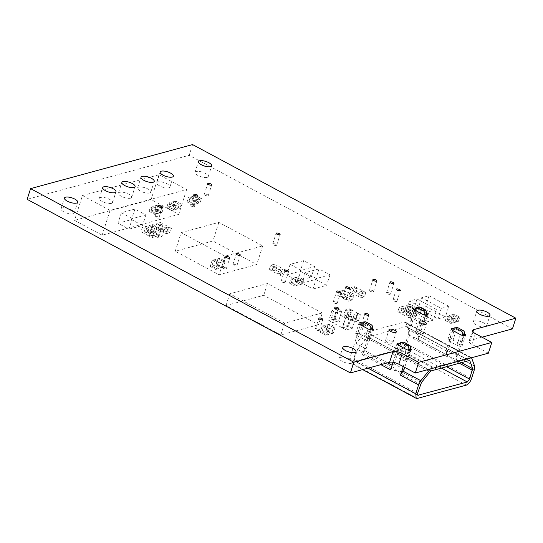 <?xml version="1.0" encoding="UTF-8"?>
<svg xmlns="http://www.w3.org/2000/svg" width="543" height="543" viewBox="0 0 543 543"><rect width="100%" height="100%" fill="white"/><g stroke="black" fill="none" stroke-linecap="round" stroke-linejoin="round"><path stroke-width="0.41" stroke-dasharray="2.71 2.04" d="M192.595 144.587L189.174 155.305L27.15 199.342M488.374 353.174L471.935 344.343A6.937 2.41 -162.3 0 1 469.098 341.208A6.937 2.41 -162.3 0 1 470.224 340.38L481.98 337.183M512.429 328.909L189.174 155.305M207.114 177.371A6.937 2.41 -162.3 0 1 199.315 176.142A6.937 2.41 -162.3 0 1 195.025 172.321A6.937 2.41 -162.3 0 1 202.369 172.138A6.937 2.41 -162.3 0 1 208.247 176.543A6.937 2.41 -162.3 0 1 207.114 177.371M149.692 192.982A6.937 2.41 -162.3 0 1 141.893 191.747A6.937 2.41 -162.3 0 1 137.603 187.926A6.937 2.41 -162.3 0 1 144.94 187.742A6.937 2.41 -162.3 0 1 150.818 192.147A6.937 2.41 -162.3 0 1 149.692 192.982M168.832 187.776A6.937 2.41 -162.3 0 1 161.033 186.548A6.937 2.41 -162.3 0 1 156.744 182.726A6.937 2.41 -162.3 0 1 164.081 182.543A6.937 2.41 -162.3 0 1 169.959 186.941A6.937 2.41 -162.3 0 1 168.832 187.776M207.928 195.853A2.084 0.719 -162.3 0 1 205.587 195.48A2.084 0.719 -162.3 0 1 204.304 194.34A2.084 0.719 -162.3 0 1 206.503 194.285A2.084 0.719 -162.3 0 1 208.268 195.602A2.084 0.719 -162.3 0 1 207.928 195.853M276.326 245.511A2.084 0.719 -162.3 0 1 273.984 245.137A2.084 0.719 -162.3 0 1 272.701 243.99A2.084 0.719 -162.3 0 1 274.901 243.936A2.084 0.719 -162.3 0 1 276.665 245.26A2.084 0.719 -162.3 0 1 276.326 245.511M194.089 206.707A2.084 0.719 -162.3 0 1 191.747 206.333A2.084 0.719 -162.3 0 1 190.457 205.186A2.084 0.719 -162.3 0 1 192.663 205.132A2.084 0.719 -162.3 0 1 194.428 206.455A2.084 0.719 -162.3 0 1 194.089 206.707M345.986 299.254A2.084 0.719 -162.3 0 1 343.644 298.881A2.084 0.719 -162.3 0 1 342.355 297.734A2.084 0.719 -162.3 0 1 344.561 297.679A2.084 0.719 -162.3 0 1 346.319 299.003A2.084 0.719 -162.3 0 1 345.986 299.254M130.551 198.181A6.937 2.41 -162.3 0 1 122.752 196.953A6.937 2.41 -162.3 0 1 118.462 193.132A6.937 2.41 -162.3 0 1 125.8 192.948A6.937 2.41 -162.3 0 1 131.677 197.347A6.937 2.41 -162.3 0 1 130.551 198.181M73.122 213.786A6.937 2.41 -162.3 0 1 65.323 212.557A6.937 2.41 -162.3 0 1 61.033 208.736A6.937 2.41 -162.3 0 1 68.377 208.553A6.937 2.41 -162.3 0 1 74.255 212.958A6.937 2.41 -162.3 0 1 73.122 213.786M111.403 203.387A6.937 2.41 -162.3 0 1 103.604 202.152A6.937 2.41 -162.3 0 1 99.315 198.331A6.937 2.41 -162.3 0 1 106.659 198.147A6.937 2.41 -162.3 0 1 112.537 202.553A6.937 2.41 -162.3 0 1 111.403 203.387M158.597 218.123A2.084 0.719 -162.3 0 1 156.255 217.75A2.084 0.719 -162.3 0 1 154.972 216.609A2.084 0.719 -162.3 0 1 157.171 216.548A2.084 0.719 -162.3 0 1 158.936 217.872A2.084 0.719 -162.3 0 1 158.597 218.123M284.837 282.591A2.084 0.719 -162.3 0 1 282.496 282.224A2.084 0.719 -162.3 0 1 281.206 281.077A2.084 0.719 -162.3 0 1 283.412 281.023A2.084 0.719 -162.3 0 1 285.177 282.34A2.084 0.719 -162.3 0 1 284.837 282.591M225.983 268.941A2.084 0.719 -162.3 0 1 223.641 268.568A2.084 0.719 -162.3 0 1 222.352 267.421A2.084 0.719 -162.3 0 1 224.558 267.366A2.084 0.719 -162.3 0 1 226.322 268.69A2.084 0.719 -162.3 0 1 225.983 268.941M236.531 266.07A2.084 0.719 -162.3 0 1 234.189 265.703A2.084 0.719 -162.3 0 1 232.906 264.556A2.084 0.719 -162.3 0 1 235.105 264.502A2.084 0.719 -162.3 0 1 236.87 265.826A2.084 0.719 -162.3 0 1 236.531 266.07M390.166 294.333A2.084 0.719 -162.3 0 1 387.831 293.967A2.084 0.719 -162.3 0 1 386.541 292.82A2.084 0.719 -162.3 0 1 388.747 292.765A2.084 0.719 -162.3 0 1 390.505 294.082A2.084 0.719 -162.3 0 1 390.166 294.333M373.116 291.876A2.084 0.719 -162.3 0 1 370.774 291.51A2.084 0.719 -162.3 0 1 369.484 290.362A2.084 0.719 -162.3 0 1 371.69 290.308A2.084 0.719 -162.3 0 1 373.455 291.632A2.084 0.719 -162.3 0 1 373.116 291.876M396.607 301.446A2.084 0.719 -162.3 0 1 394.266 301.08A2.084 0.719 -162.3 0 1 392.976 299.933A2.084 0.719 -162.3 0 1 395.182 299.879A2.084 0.719 -162.3 0 1 396.947 301.195A2.084 0.719 -162.3 0 1 396.607 301.446M415.286 308.03A3.468 1.201 -162.3 0 1 418.443 309.035L426.112 313.155A3.468 1.201 -162.3 0 1 426.574 313.426M422.692 323.872A3.468 1.201 -162.3 0 1 424.117 325.44A3.468 1.201 -162.3 0 1 418.925 324.897L411.255 320.777A3.468 1.201 -162.3 0 1 409.836 319.209A3.468 1.201 -162.3 0 1 415.022 319.752L422.692 323.872L426.112 313.155M485.442 326.845A6.937 2.41 -162.3 0 1 477.643 325.617A6.937 2.41 -162.3 0 1 473.353 321.795A6.937 2.41 -162.3 0 1 480.691 321.612A6.937 2.41 -162.3 0 1 486.569 326.017A6.937 2.41 -162.3 0 1 485.442 326.845M422.393 334.983A3.815 1.324 -162.3 0 1 418.103 334.312A3.815 1.324 -162.3 0 1 415.748 332.207A3.815 1.324 -162.3 0 1 419.787 332.106A3.815 1.324 -162.3 0 1 423.017 334.529A3.815 1.324 -162.3 0 1 422.393 334.983M453.31 328.454A3.468 1.201 -162.3 0 1 456.466 329.452L464.136 333.572A3.468 1.201 -162.3 0 1 464.598 333.85M460.715 344.289A3.468 1.201 -162.3 0 1 462.141 345.857A3.468 1.201 -162.3 0 1 456.948 345.314L449.278 341.194A3.468 1.201 -162.3 0 1 447.86 339.626A3.468 1.201 -162.3 0 1 453.045 340.169L460.715 344.289L464.136 333.572M336.87 303.503A2.084 0.719 -162.3 0 1 334.529 303.13A2.084 0.719 -162.3 0 1 333.246 301.989A2.084 0.719 -162.3 0 1 335.445 301.928A2.084 0.719 -162.3 0 1 337.21 303.252A2.084 0.719 -162.3 0 1 336.87 303.503M365.086 325.97A2.084 0.719 -162.3 0 1 362.744 325.596A2.084 0.719 -162.3 0 1 361.455 324.449A2.084 0.719 -162.3 0 1 363.661 324.395A2.084 0.719 -162.3 0 1 365.425 325.719A2.084 0.719 -162.3 0 1 365.086 325.97M335.017 319.603A2.084 0.719 -162.3 0 1 332.676 319.236A2.084 0.719 -162.3 0 1 331.393 318.089A2.084 0.719 -162.3 0 1 333.592 318.035A2.084 0.719 -162.3 0 1 335.357 319.352A2.084 0.719 -162.3 0 1 335.017 319.603M319.046 330.504A2.084 0.719 -162.3 0 1 316.705 330.13A2.084 0.719 -162.3 0 1 315.422 328.99A2.084 0.719 -162.3 0 1 317.621 328.929A2.084 0.719 -162.3 0 1 319.386 330.253A2.084 0.719 -162.3 0 1 319.046 330.504M361.285 322.813A3.468 1.201 -162.3 0 1 364.183 323.784L371.853 327.897A3.468 1.201 -162.3 0 1 372.613 328.386M368.432 338.615A3.468 1.201 -162.3 0 1 369.858 340.183A3.468 1.201 -162.3 0 1 364.665 339.64L356.995 335.52A3.468 1.201 -162.3 0 1 355.577 333.959A3.468 1.201 -162.3 0 1 360.762 334.495L368.432 338.615L371.853 327.897M392.25 343.176A3.815 1.324 -162.3 0 1 387.96 342.504A3.815 1.324 -162.3 0 1 385.605 340.4A3.815 1.324 -162.3 0 1 389.636 340.298A3.815 1.324 -162.3 0 1 392.874 342.721A3.815 1.324 -162.3 0 1 392.25 343.176M351.45 363.267A6.937 2.41 -162.3 0 1 343.651 362.032A6.937 2.41 -162.3 0 1 339.361 358.21A6.937 2.41 -162.3 0 1 346.699 358.027A6.937 2.41 -162.3 0 1 352.577 362.432A6.937 2.41 -162.3 0 1 351.45 363.267M399.309 343.237A3.468 1.201 -162.3 0 1 402.207 344.201L409.877 348.321A3.468 1.201 -162.3 0 1 410.637 348.803M406.456 359.038A3.468 1.201 -162.3 0 1 407.874 360.606A3.468 1.201 -162.3 0 1 402.689 360.063L395.019 355.943A3.468 1.201 -162.3 0 1 393.6 354.375A3.468 1.201 -162.3 0 1 398.786 354.918L406.456 359.038L409.877 348.321M303.863 279.679L301.976 280.195L300.591 284.532L295.114 281.586L291.347 282.611L296.824 285.557L300.591 284.532L295.114 281.586L296.498 277.249L292.731 278.274L298.209 281.213L301.976 280.195L296.498 277.249L295.114 281.586L297.001 281.077L302.478 284.016L303.863 279.679L298.385 276.74L296.498 277.249L301.976 280.195L300.591 284.532L302.478 284.016M296.329 281.729L298.209 281.213L296.824 285.557L298.209 281.213L292.731 278.274L291.347 282.611L289.46 283.127L290.844 278.783L296.329 281.729L294.944 286.066L289.46 283.127M294.944 286.066L296.824 285.557L291.347 282.611L292.731 278.274L290.844 278.783M298.385 276.74L297.001 281.077M281.641 271.093L278.898 269.627L277.514 273.964L281.281 272.939L275.803 270L272.036 271.025L277.514 273.964L281.281 272.939L282.665 268.602L277.188 265.656L273.421 266.681L278.898 269.627L282.665 268.602L281.281 272.939L284.023 274.412L280.256 275.437L281.641 271.093L285.408 270.075L282.665 268.602L278.898 269.627L277.514 273.964L280.256 275.437M270.679 265.208L273.421 266.681L272.036 271.025L273.421 266.681L277.188 265.656L275.803 270L273.061 268.527L274.446 264.19L270.679 265.208L269.294 269.552L273.061 268.527M269.294 269.552L272.036 271.025L275.803 270L277.188 265.656L274.446 264.19M285.408 270.075L284.023 274.412M459.758 317.078L457.871 317.587L456.487 321.931L451.009 318.985L447.242 320.01L452.719 322.956L456.487 321.931L451.009 318.985L452.394 314.648L448.627 315.673L454.104 318.612L457.871 317.587L452.394 314.648L451.009 318.985L452.896 318.476L458.373 321.415L459.758 317.078L454.281 314.132L452.394 314.648L457.871 317.587L456.487 321.931L458.373 321.415M452.224 319.128L454.104 318.612L452.719 322.956L454.104 318.612L448.627 315.673L447.242 320.01L445.355 320.519L446.74 316.182L452.224 319.128L450.839 323.465L445.355 320.519M450.839 323.465L452.719 322.956L447.242 320.01L448.627 315.673L446.74 316.182M454.281 314.132L452.896 318.476M146.162 226.377L148.897 227.85L147.513 232.187L143.746 233.212L149.223 236.151L152.997 235.133L147.513 232.187L143.746 233.212L145.13 228.874L150.608 231.813L154.382 230.789L148.897 227.85L145.13 228.874L143.746 233.212L141.01 231.739L144.777 230.714L146.162 226.377L142.395 227.402L145.13 228.874L148.897 227.85L147.513 232.187L144.777 230.714M157.117 232.261L154.382 230.789L152.997 235.133L154.382 230.789L150.608 231.813L149.223 236.151L151.965 237.624L153.35 233.286L157.117 232.261L155.732 236.599L151.965 237.624M155.732 236.599L152.997 235.133L149.223 236.151L150.608 231.813L153.35 233.286M142.395 227.402L141.01 231.739M316.399 278.491L305.444 272.606L319.006 268.914L329.968 274.799L316.399 278.491L313.039 289.025L302.078 283.141L315.646 279.455L326.601 285.34L313.039 289.025M305.444 272.606L302.078 283.141M319.006 268.914L315.646 279.455M329.968 274.799L326.601 285.34M301.06 270.251L290.105 264.366L303.666 260.681L314.621 266.565L301.06 270.251L297.693 280.785L286.738 274.901L300.306 271.215L311.261 277.1L297.693 280.785M290.105 264.366L286.738 274.901M303.666 260.681L300.306 271.215M314.621 266.565L311.261 277.1M448.803 306.32L441.262 308.363L421.544 297.774L429.079 295.725L448.803 306.32L445.436 316.854L437.902 318.904L418.178 308.309L425.712 306.266L445.436 316.854M441.262 308.363L437.902 318.904M421.544 297.774L418.178 308.309M429.079 295.725L425.712 306.266M132.295 218.625L121.333 212.741L134.902 209.055L145.857 214.94L132.295 218.625L128.929 229.16L117.974 223.275L131.535 219.589L142.497 225.474L128.929 229.16M121.333 212.741L117.974 223.275M134.902 209.055L131.535 219.589M145.857 214.94L142.497 225.474M436.742 309.591L429.208 311.641L409.483 301.053L417.017 299.003L436.742 309.591L433.382 320.132L425.841 322.182L406.123 311.587L413.657 309.537L433.382 320.132M429.208 311.641L425.841 322.182M409.483 301.053L406.123 311.587M417.017 299.003L413.657 309.537M163.463 207.935L161.583 208.451L160.199 212.788L154.714 209.842L150.947 210.867L156.432 213.813L160.199 212.788L154.714 209.842L156.106 205.505L152.332 206.53L157.816 209.476L161.583 208.451L156.106 205.505L154.714 209.842L156.601 209.333L162.079 212.272L163.463 207.935L157.986 204.996L156.106 205.505L161.583 208.451L160.199 212.788L162.079 212.272M155.929 209.985L157.816 209.476L156.432 213.813L157.816 209.476L152.332 206.53L150.947 210.867L149.067 211.383L150.452 207.039L155.929 209.985L154.545 214.322L149.067 211.383M154.545 214.322L156.432 213.813L150.947 210.867L152.332 206.53L150.452 207.039M157.986 204.996L156.601 209.333M168.126 203.123L170.007 202.614L168.622 206.951L174.106 209.897L177.873 208.872L172.396 205.926L168.622 206.951L174.106 209.897L175.491 205.553L179.258 204.535L173.78 201.589L170.007 202.614L175.491 205.553L174.106 209.897L172.219 210.406L166.742 207.467L168.126 203.123L173.604 206.069L175.491 205.553L170.007 202.614L168.622 206.951L166.742 207.467M175.66 201.08L173.78 201.589L172.396 205.926L173.78 201.589L179.258 204.535L177.873 208.872L179.753 208.356L181.138 204.019L175.66 201.08L174.276 205.417L179.753 208.356M174.276 205.417L172.396 205.926L177.873 208.872L179.258 204.535L181.138 204.019M173.604 206.069L172.219 210.406M167.672 229.397L164.929 227.924L163.545 232.261L167.312 231.237L161.834 228.298L158.067 229.322L163.545 232.261L167.312 231.237L168.697 226.899L163.219 223.954L159.452 224.978L164.929 227.924L168.697 226.899L167.312 231.237L170.054 232.709L166.287 233.734L167.672 229.397L171.439 228.372L168.697 226.899L164.929 227.924L163.545 232.261L166.287 233.734M156.71 223.512L159.452 224.978L158.067 229.322L159.452 224.978L163.219 223.954L161.834 228.298L159.092 226.825L160.477 222.487L156.71 223.512L155.325 227.85L159.092 226.825M155.325 227.85L158.067 229.322L161.834 228.298L163.219 223.954L160.477 222.487M171.439 228.372L170.054 232.709M342.803 289.928L345.538 291.394L344.153 295.738L340.386 296.756L345.864 299.702L349.638 298.677L344.153 295.738L340.386 296.756L341.771 292.419L347.248 295.365L351.022 294.34L345.538 291.394L341.771 292.419L340.386 296.756L337.651 295.29L341.418 294.265L342.803 289.928L339.036 290.946L341.771 292.419L345.538 291.394L344.153 295.738L341.418 294.265M353.758 295.813L351.022 294.34L349.638 298.677L351.022 294.34L347.248 295.365L345.864 299.702L348.606 301.175L349.991 296.831L353.758 295.813L352.373 300.15L348.606 301.175M352.373 300.15L349.638 298.677L345.864 299.702L347.248 295.365L349.991 296.831M339.036 290.946L337.651 295.29M354.857 286.65L357.599 288.116L356.215 292.46L352.448 293.485L357.925 296.424L361.692 295.399L356.215 292.46L352.448 293.485L353.832 289.141L359.31 292.086L363.077 291.062L357.599 288.116L353.832 289.141L352.448 293.485L349.706 292.012L353.473 290.987L354.857 286.65L351.09 287.675L353.832 289.141L357.599 288.116L356.215 292.46L353.473 290.987M365.819 292.534L363.077 291.062L361.692 295.399L363.077 291.062L359.31 292.086L357.925 296.424L360.667 297.897L362.052 293.559L365.819 292.534L364.434 296.872L360.667 297.897M364.434 296.872L361.692 295.399L357.925 296.424L359.31 292.086L362.052 293.559M351.09 287.675L349.706 292.012M410.128 313.284L407.393 311.811L406.008 316.148L409.775 315.123L404.291 312.184L400.524 313.209L406.008 316.148L409.775 315.123L411.16 310.786L405.675 307.847L401.908 308.872L407.393 311.811L411.16 310.786L409.775 315.123L412.51 316.596L408.743 317.621L410.128 313.284L413.895 312.259L411.16 310.786L407.393 311.811L406.008 316.148L408.743 317.621M399.173 307.399L401.908 308.872L400.524 313.209L401.908 308.872L405.675 307.847L404.291 312.184L401.555 310.711L402.94 306.374L399.173 307.399L397.788 311.736L401.555 310.711M397.788 311.736L400.524 313.209L404.291 312.184L405.675 307.847L402.94 306.374M413.895 312.259L412.51 316.596M181.179 232.628L218.856 222.392L262.69 245.931L225.006 256.167L181.179 232.628L175.246 251.226L212.924 240.983L256.758 264.522L219.073 274.765L175.246 251.226M218.856 222.392L212.924 240.983M262.69 245.931L256.758 264.522M225.006 256.167L219.073 274.765M322.257 312.951L267.468 283.527L229.791 293.763L284.58 323.187L322.257 312.951L318.503 324.728L263.715 295.304L226.031 305.539L280.819 334.97L318.503 324.728M267.468 283.527L263.715 295.304M229.791 293.763L226.031 305.539M284.58 323.187L280.819 334.97M417.513 311.187L414.771 309.714L413.386 314.058L417.153 313.033L411.675 310.087L407.908 311.112L413.386 314.058L417.153 313.033L418.538 308.695L413.06 305.75L409.293 306.775L414.771 309.714L418.538 308.695L417.153 313.033L419.895 314.506L416.128 315.524L417.513 311.187L421.28 310.162L418.538 308.695L414.771 309.714L413.386 314.058L416.128 315.524M406.551 305.302L409.293 306.775L407.908 311.112L409.293 306.775L413.06 305.75L411.675 310.087L408.933 308.621L410.318 304.277L406.551 305.302L405.166 309.639L408.933 308.621M405.166 309.639L407.908 311.112L411.675 310.087L413.06 305.75L410.318 304.277M421.28 310.162L419.895 314.506M201.487 198.487L199.607 199.003L198.222 203.34L192.738 200.401L188.971 201.419L194.448 204.365L198.222 203.34L192.738 200.401L194.123 196.057L190.355 197.082L195.833 200.028L199.607 199.003L194.123 196.057L192.738 200.401L194.625 199.885L200.102 202.831L201.487 198.487L196.009 195.548L194.123 196.057L199.607 199.003L198.222 203.34L200.102 202.831M193.953 200.537L195.833 200.028L194.448 204.365L195.833 200.028L190.355 197.082L188.971 201.419L187.091 201.935L188.475 197.598L193.953 200.537L192.568 204.874L187.091 201.935M192.568 204.874L194.448 204.365L188.971 201.419L190.355 197.082L188.475 197.598M196.009 195.548L194.625 199.885M82.441 195.568L110.053 210.399L186.622 189.588L159.004 174.758L82.441 195.568L74.527 220.363L102.138 235.194L178.708 214.383L151.097 199.552L74.527 220.363M110.053 210.399L102.138 235.194M186.622 189.588L178.708 214.383M159.004 174.758L151.097 199.552M471.969 358.455L406.008 323.031L408.221 329.425L418.083 334.726L418.504 335.947L446.665 351.07L446.244 349.848L456.106 355.142L456.527 356.364L474.609 366.077M404.107 369.274L394.245 363.98L392.881 365.69L392.107 365.269M387.58 362.839L364.72 350.561L366.084 348.857L356.222 343.556L363.321 334.631L428.264 369.505M474.344 369.749L456.263 360.043L456.527 356.364M446.665 351.07L446.4 354.749L418.239 339.619L418.504 335.947M364.72 350.561L362.473 354.776L380.874 364.658M390.634 369.905L392.881 365.69M466.349 385.102L400.381 349.672L351.396 362.982L417.363 398.413M418.096 306.958L416.63 308.458L405.553 343.169L471.521 378.6M418.239 339.619L426.024 315.218M456.12 327.381L454.654 328.882L446.4 354.749M456.263 360.043L464.048 335.642M432.208 367.767L366.247 332.343L404.128 322.047L470.095 357.477L432.208 367.767L430.3 368.955M368.059 368.14L349.787 358.326L360.477 324.836M408.472 350.208L403.245 366.579M393.064 362.283L398.494 345.26M370.448 329.784L362.473 354.776M471.534 357.749L470.095 357.477M400.381 349.672C402.539 348.762 404.264 346.597 405.553 343.169M349.787 358.326L350.221 362.907L351.396 362.982M356.222 343.556L362.744 323.105L360.864 323.614M366.247 332.343L363.321 334.631M406.008 323.031L405.302 322.128L404.128 322.047M414.445 309.924L408.221 329.425M394.245 363.98L400.768 343.522L398.888 344.038M410.135 350.384L404.711 367.367M402.234 342.022L400.768 343.522M456.106 355.142L462.412 335.384M452.468 330.348L446.244 349.848M366.084 348.857L372.111 329.968M364.21 321.605L362.744 323.105M424.388 314.96L418.083 334.726M431.217 370.869L367.991 336.911L405.879 326.614L469.104 360.572L406.714 327.056L409.558 335.282L413.942 337.637L413.732 337.027L447.371 355.095L447.581 355.699L451.966 358.054L451.756 357.45L461.448 362.656M421.456 382.523L400.639 371.344L399.967 372.186L395.582 369.837L396.254 368.989L362.615 350.921L361.943 351.769L357.559 349.414L366.695 337.929L429.92 371.887M459.351 363.226L451.64 359.086L451.756 357.45M447.371 355.095L447.256 356.731L413.617 338.662L413.732 337.027M400.639 371.344L399.641 373.217L420.458 384.396M362.615 350.921L361.618 352.794L395.256 370.862L396.254 368.989M441.439 368.093L404.107 348.043L355.122 361.36L417.513 394.863M447.581 355.699L447.256 356.731M413.617 338.662L413.942 337.637M409.558 335.282L406.408 345.158L446.536 366.708M451.64 359.086L451.966 358.054M361.943 351.769L361.618 352.794M395.256 370.862L395.582 369.837M399.967 372.186L399.641 373.217M417.635 393.241L354.409 359.29L357.559 349.414M406.714 327.056L405.879 326.614L406.714 327.056M367.991 336.911L366.695 337.929M354.409 359.29C354.029 360.756 354.267 361.448 355.122 361.36L417.832 395.277M404.107 348.043L406.408 345.158M335.214 326.995L333.517 327.456L331.542 333.653L326.065 330.714L321.918 331.841L327.395 334.78L331.542 333.653L326.065 330.714L328.04 324.51L323.899 325.637L329.377 328.583L333.517 327.456L328.04 324.51L326.065 330.714L327.762 330.253L333.239 333.192L335.214 326.995L329.737 324.056L328.04 324.51L333.517 327.456L331.542 333.653L333.239 333.192M327.68 329.044L329.377 328.583L327.395 334.78L329.377 328.583L323.899 325.637L321.918 331.841L320.221 332.302L322.203 326.099L327.68 329.044L325.698 335.241L320.221 332.302M325.698 335.241L327.395 334.78L321.918 331.841L323.899 325.637L322.203 326.099M329.737 324.056L327.762 330.253M337.963 308.967L341.798 311.024L338.635 320.94L332.608 322.583L342.47 327.877L348.497 326.241L338.635 320.94L332.608 322.583L335.771 312.666L345.633 317.96L351.66 316.325L341.798 311.024L335.771 312.666L332.608 322.583L328.773 320.519L334.8 318.884L337.963 308.967L331.936 310.603L335.771 312.666L341.798 311.024L338.635 320.94L334.8 318.884M355.495 318.381L351.66 316.325L348.497 326.241L351.66 316.325L345.633 317.96L342.47 327.877L346.305 329.94L349.468 320.017L355.495 318.381L352.332 328.298L346.305 329.94M352.332 328.298L348.497 326.241L342.47 327.877L345.633 317.96L349.468 320.017M331.936 310.603L328.773 320.519M349.441 308.797L351.912 310.121L349.93 316.318L346.162 317.343L352.19 320.58L355.957 319.555L349.93 316.318L346.162 317.343L348.138 311.146L354.165 314.383L357.932 313.359L351.912 310.121L348.138 311.146L346.162 317.343L343.699 316.019L347.466 314.994L349.441 308.797L345.674 309.822L348.138 311.146L351.912 310.121L349.93 316.318L347.466 314.994M360.403 314.682L357.932 313.359L355.957 319.555L357.932 313.359L354.165 314.383L352.19 320.58L354.654 321.904L356.636 315.707L360.403 314.682L358.421 320.879L354.654 321.904M358.421 320.879L355.957 319.555L352.19 320.58L354.165 314.383L356.636 315.707M345.674 309.822L343.699 316.019M225.162 261.183L223.465 261.645L221.49 267.848L216.012 264.903L211.865 266.029L217.343 268.968L221.49 267.848L216.012 264.903L217.987 258.706L213.84 259.832L219.324 262.771L223.465 261.645L217.987 258.706L216.012 264.903L217.702 264.441L223.187 267.387L225.162 261.183L219.684 258.244L217.987 258.706L223.465 261.645L221.49 267.848L223.187 267.387M217.628 263.233L219.324 262.771L217.343 268.968L219.324 262.771L213.84 259.832L211.865 266.029L210.168 266.491L212.15 260.294L217.628 263.233L215.646 269.43L210.168 266.491M215.646 269.43L217.343 268.968L211.865 266.029L213.84 259.832L212.15 260.294M219.684 258.244L217.702 264.441M160.131 231.44L157.667 230.117L155.692 236.32L159.459 235.295L153.431 232.058L149.664 233.083L155.692 236.32L159.459 235.295L161.434 229.092L155.407 225.861L151.64 226.879L157.667 230.117L161.434 229.092L159.459 235.295L161.923 236.619L158.156 237.644L160.131 231.44L163.898 230.415L161.434 229.092L157.667 230.117L155.692 236.32L158.156 237.644M149.176 225.555L151.64 226.879L149.664 233.083L151.64 226.879L155.407 225.861L153.431 232.058L150.968 230.734L152.943 224.53L149.176 225.555L147.194 231.759L150.968 230.734M147.194 231.759L149.664 233.083L153.431 232.058L155.407 225.861L152.943 224.53M163.898 230.415L161.923 236.619M475.356 333.626L471.935 344.343M472.953 331.827L470.224 340.38M422.345 314.18L418.925 324.897M418.443 309.035L415.022 319.752M414.676 310.06L411.255 320.777M460.369 334.597L456.948 345.314M456.466 329.452L453.045 340.169M452.699 330.477L449.278 341.194M368.086 328.922L364.665 339.64M364.183 323.784L360.762 334.495M360.416 324.802L356.995 335.52M406.11 349.346L402.689 360.063M402.207 344.201L398.786 354.918M398.44 345.226L395.019 355.943M416.63 308.458L414.75 308.974M454.654 328.882L452.767 329.391M469.098 341.208L472.519 330.49M208.247 176.543L211.668 165.825M195.025 172.321L198.446 161.604M150.818 192.147L154.239 181.43M137.603 187.926L141.024 177.208M169.959 186.941L173.38 176.231M156.744 182.726L160.165 172.009M208.268 195.602L211.689 184.885M204.304 194.34L207.725 183.622M276.665 245.26L280.086 234.542M272.701 243.99L276.122 233.273M194.428 206.455L197.849 195.738M190.457 205.186L193.878 194.475M346.319 299.003L349.74 288.285M342.355 297.734L345.776 287.023M131.677 197.347L135.098 186.629M118.462 193.132L121.883 182.414M74.255 212.958L77.676 202.24M61.033 208.736L64.454 198.019M112.537 202.553L115.958 191.835M99.315 198.331L102.736 187.613M158.936 217.872L162.357 207.154M154.972 216.609L158.393 205.892M285.177 282.34L288.598 271.622M281.206 281.077L284.627 270.36M226.322 268.69L229.743 257.973M222.352 267.421L225.773 256.71M236.87 265.826L240.291 255.108M232.906 264.556L236.327 253.839M390.505 294.082L393.926 283.365M386.541 292.82L389.962 282.102M373.455 291.632L376.869 280.914M369.484 290.362L372.905 279.645M396.947 301.195L400.367 290.478M392.976 299.933L396.397 289.215M424.117 325.44L427.538 314.723M409.836 319.209L413.257 308.492M486.569 326.017L489.99 315.3M473.353 321.795L476.774 311.078M423.017 334.529L426.438 323.811M415.748 332.207L419.169 321.49M462.141 345.857L465.561 335.14M447.86 339.626L451.281 328.915M337.21 303.252L340.631 292.534M333.246 301.989L336.667 291.272M365.425 325.719L368.84 315.001M361.455 324.449L364.876 313.732M335.357 319.352L338.778 308.634M331.393 318.089L334.814 307.372M319.386 330.253L322.807 319.535M315.422 328.99L318.843 318.273M369.858 340.183L373.272 329.465M355.577 333.959L358.998 323.241M392.874 342.721L396.295 332.004M385.605 340.4L389.019 329.682M352.577 362.432L355.998 351.715M339.361 358.21L342.782 347.493M407.874 360.606L411.295 349.889M393.6 354.375L397.021 343.658M471.27 357.552L405.302 322.128M362.69 369.6L350.221 362.907M406.402 326.655L469.627 360.606"/><path stroke-width="0.81" d="M515.85 318.191L192.595 144.587L30.571 188.625L27.15 199.342L350.405 372.939L389.589 362.29A6.937 2.41 -162.3 0 1 398.84 364.21L415.273 373.041L488.374 353.174L491.795 342.457L475.356 333.626A6.937 2.41 -162.3 0 1 472.519 330.49A6.937 2.41 -162.3 0 1 473.645 329.662L515.85 318.191L512.429 328.909L481.98 337.183M30.571 188.625L353.826 362.229L350.405 372.939M353.826 362.229L393.01 351.572A6.937 2.41 -162.3 0 1 402.261 353.493L418.694 362.324L415.273 373.041M418.694 362.324L491.795 342.457M210.535 166.653A6.937 2.41 -162.3 0 1 202.736 165.425A6.937 2.41 -162.3 0 1 198.446 161.604A6.937 2.41 -162.3 0 1 205.79 161.42A6.937 2.41 -162.3 0 1 211.668 165.825A6.937 2.41 -162.3 0 1 210.535 166.653M153.112 182.265A6.937 2.41 -162.3 0 1 145.314 181.029A6.937 2.41 -162.3 0 1 141.024 177.208A6.937 2.41 -162.3 0 1 148.361 177.025A6.937 2.41 -162.3 0 1 154.239 181.43A6.937 2.41 -162.3 0 1 153.112 182.265M172.253 177.059A6.937 2.41 -162.3 0 1 164.454 175.83A6.937 2.41 -162.3 0 1 160.165 172.009A6.937 2.41 -162.3 0 1 167.502 171.826A6.937 2.41 -162.3 0 1 173.38 176.231A6.937 2.41 -162.3 0 1 172.253 177.059M211.349 185.136A2.084 0.719 -162.3 0 1 209.007 184.763A2.084 0.719 -162.3 0 1 207.725 183.622A2.084 0.719 -162.3 0 1 209.924 183.568A2.084 0.719 -162.3 0 1 211.689 184.885A2.084 0.719 -162.3 0 1 211.349 185.136M279.747 234.793A2.084 0.719 -162.3 0 1 277.405 234.42A2.084 0.719 -162.3 0 1 276.122 233.273A2.084 0.719 -162.3 0 1 278.321 233.219A2.084 0.719 -162.3 0 1 280.086 234.542A2.084 0.719 -162.3 0 1 279.747 234.793M197.509 195.989A2.084 0.719 -162.3 0 1 195.168 195.616A2.084 0.719 -162.3 0 1 193.878 194.475A2.084 0.719 -162.3 0 1 196.084 194.414A2.084 0.719 -162.3 0 1 197.849 195.738A2.084 0.719 -162.3 0 1 197.509 195.989M349.4 288.537A2.084 0.719 -162.3 0 1 347.065 288.163A2.084 0.719 -162.3 0 1 345.776 287.023A2.084 0.719 -162.3 0 1 347.982 286.962A2.084 0.719 -162.3 0 1 349.74 288.285A2.084 0.719 -162.3 0 1 349.4 288.537M133.965 187.464A6.937 2.41 -162.3 0 1 126.166 186.235A6.937 2.41 -162.3 0 1 121.883 182.414A6.937 2.41 -162.3 0 1 129.22 182.231A6.937 2.41 -162.3 0 1 135.098 186.629A6.937 2.41 -162.3 0 1 133.965 187.464M76.543 203.068A6.937 2.41 -162.3 0 1 68.744 201.84A6.937 2.41 -162.3 0 1 64.454 198.019A6.937 2.41 -162.3 0 1 71.798 197.835A6.937 2.41 -162.3 0 1 77.676 202.24A6.937 2.41 -162.3 0 1 76.543 203.068M114.824 192.67A6.937 2.41 -162.3 0 1 107.025 191.435A6.937 2.41 -162.3 0 1 102.736 187.613A6.937 2.41 -162.3 0 1 110.08 187.43A6.937 2.41 -162.3 0 1 115.958 191.835A6.937 2.41 -162.3 0 1 114.824 192.67M162.018 207.406A2.084 0.719 -162.3 0 1 159.676 207.032A2.084 0.719 -162.3 0 1 158.393 205.892A2.084 0.719 -162.3 0 1 160.592 205.838A2.084 0.719 -162.3 0 1 162.357 207.154A2.084 0.719 -162.3 0 1 162.018 207.406M288.258 271.873A2.084 0.719 -162.3 0 1 285.917 271.507A2.084 0.719 -162.3 0 1 284.627 270.36A2.084 0.719 -162.3 0 1 286.833 270.305A2.084 0.719 -162.3 0 1 288.598 271.622A2.084 0.719 -162.3 0 1 288.258 271.873M229.404 258.224A2.084 0.719 -162.3 0 1 227.062 257.85A2.084 0.719 -162.3 0 1 225.773 256.71A2.084 0.719 -162.3 0 1 227.979 256.649A2.084 0.719 -162.3 0 1 229.743 257.973A2.084 0.719 -162.3 0 1 229.404 258.224M239.952 255.353A2.084 0.719 -162.3 0 1 237.61 254.986A2.084 0.719 -162.3 0 1 236.327 253.839A2.084 0.719 -162.3 0 1 238.526 253.785A2.084 0.719 -162.3 0 1 240.291 255.108A2.084 0.719 -162.3 0 1 239.952 255.353M393.587 283.616A2.084 0.719 -162.3 0 1 391.252 283.249A2.084 0.719 -162.3 0 1 389.962 282.102A2.084 0.719 -162.3 0 1 392.168 282.048A2.084 0.719 -162.3 0 1 393.926 283.365A2.084 0.719 -162.3 0 1 393.587 283.616M376.537 281.165A2.084 0.719 -162.3 0 1 374.195 280.792A2.084 0.719 -162.3 0 1 372.905 279.645A2.084 0.719 -162.3 0 1 375.111 279.591A2.084 0.719 -162.3 0 1 376.869 280.914A2.084 0.719 -162.3 0 1 376.537 281.165M400.028 290.729A2.084 0.719 -162.3 0 1 397.686 290.362A2.084 0.719 -162.3 0 1 396.397 289.215A2.084 0.719 -162.3 0 1 398.603 289.161A2.084 0.719 -162.3 0 1 400.367 290.478A2.084 0.719 -162.3 0 1 400.028 290.729M426.574 313.426A3.468 1.201 -162.3 0 1 427.538 314.723A3.468 1.201 -162.3 0 1 422.345 314.18L414.676 310.06A3.468 1.201 -162.3 0 1 413.257 308.492A3.468 1.201 -162.3 0 1 415.286 308.03M488.863 316.128A6.937 2.41 -162.3 0 1 481.064 314.899A6.937 2.41 -162.3 0 1 476.774 311.078A6.937 2.41 -162.3 0 1 484.112 310.895A6.937 2.41 -162.3 0 1 489.99 315.3A6.937 2.41 -162.3 0 1 488.863 316.128M425.814 324.266A3.815 1.324 -162.3 0 1 421.524 323.594A3.815 1.324 -162.3 0 1 419.169 321.49A3.815 1.324 -162.3 0 1 423.207 321.388A3.815 1.324 -162.3 0 1 426.438 323.811A3.815 1.324 -162.3 0 1 425.814 324.266M464.598 333.85A3.468 1.201 -162.3 0 1 465.561 335.14A3.468 1.201 -162.3 0 1 460.369 334.597L452.699 330.477A3.468 1.201 -162.3 0 1 451.281 328.915A3.468 1.201 -162.3 0 1 453.31 328.454M340.291 292.786A2.084 0.719 -162.3 0 1 337.95 292.412A2.084 0.719 -162.3 0 1 336.667 291.272A2.084 0.719 -162.3 0 1 338.866 291.211A2.084 0.719 -162.3 0 1 340.631 292.534A2.084 0.719 -162.3 0 1 340.291 292.786M368.5 315.252A2.084 0.719 -162.3 0 1 366.165 314.879A2.084 0.719 -162.3 0 1 364.876 313.732A2.084 0.719 -162.3 0 1 367.082 313.678A2.084 0.719 -162.3 0 1 368.84 315.001A2.084 0.719 -162.3 0 1 368.5 315.252M338.438 308.886A2.084 0.719 -162.3 0 1 336.097 308.519A2.084 0.719 -162.3 0 1 334.814 307.372A2.084 0.719 -162.3 0 1 337.013 307.318A2.084 0.719 -162.3 0 1 338.778 308.634A2.084 0.719 -162.3 0 1 338.438 308.886M322.467 319.786A2.084 0.719 -162.3 0 1 320.126 319.413A2.084 0.719 -162.3 0 1 318.843 318.273A2.084 0.719 -162.3 0 1 321.042 318.212A2.084 0.719 -162.3 0 1 322.807 319.535A2.084 0.719 -162.3 0 1 322.467 319.786M372.613 328.386A3.468 1.201 -162.3 0 1 373.272 329.465A3.468 1.201 -162.3 0 1 368.086 328.922L360.416 324.802A3.468 1.201 -162.3 0 1 358.998 323.241A3.468 1.201 -162.3 0 1 361.285 322.813M395.671 332.459A3.815 1.324 -162.3 0 1 391.381 331.787A3.815 1.324 -162.3 0 1 389.019 329.682A3.815 1.324 -162.3 0 1 393.057 329.581A3.815 1.324 -162.3 0 1 396.295 332.004A3.815 1.324 -162.3 0 1 395.671 332.459M354.871 352.55A6.937 2.41 -162.3 0 1 347.072 351.314A6.937 2.41 -162.3 0 1 342.782 347.493A6.937 2.41 -162.3 0 1 350.12 347.31A6.937 2.41 -162.3 0 1 355.998 351.715A6.937 2.41 -162.3 0 1 354.871 352.55M398.494 345.26L398.888 344.038L400.354 342.538L403.754 342.219L409.232 345.165C410.501 346.034 410.97 347.248 410.63 348.823A3.468 1.201 -162.3 0 1 411.295 349.889A3.468 1.201 -162.3 0 1 406.11 349.346L398.44 345.226A3.468 1.201 -162.3 0 1 397.021 343.658A3.468 1.201 -162.3 0 1 399.309 343.237M430.3 368.955L420.825 380.691L402.743 370.984L400.496 375.199L418.572 384.906L415.748 393.756L416.189 398.331L417.363 398.413L466.349 385.102C468.507 384.186 470.231 382.021 471.521 378.6L474.344 369.749L474.609 366.077L471.534 357.749M402.743 370.984L404.107 369.274L404.711 367.367M418.572 384.906L420.825 380.691M426.024 315.218L426.493 313.759C426.832 312.184 426.364 310.969 425.094 310.101L419.617 307.155L418.096 306.958L416.209 307.474L414.445 309.924M457.64 327.578L454.233 327.891L457.64 327.578L463.118 330.517L461.231 331.033L455.753 328.087M464.048 335.642L464.516 334.176C464.856 332.608 464.387 331.386 463.118 330.517M360.477 324.836L360.864 323.614L362.33 322.114L363.844 322.311L369.328 325.257C370.597 326.126 371.066 327.341 370.726 328.915L370.448 329.784M401.868 342.735L407.352 345.674C408.621 346.543 409.089 347.764 408.75 349.332L408.472 350.208M403.245 366.579L400.496 375.199M380.874 364.658L390.634 369.905L393.064 362.283M417.513 394.863L418.348 395.311C417.492 395.399 417.255 394.713 417.635 393.241L421.456 382.523L429.92 371.887L431.217 370.869L469.104 360.572L469.939 361.007L472.573 368.629L469.634 379.109L467.333 382L417.832 395.277M469.104 360.572L469.939 361.007L469.118 360.572M408.75 349.332L410.63 348.823L410.135 350.384M403.754 342.219L400.354 342.538M462.412 335.384L462.629 334.692L464.516 334.176M454.233 327.891L452.468 330.348M461.231 331.033C462.5 331.902 462.969 333.117 462.629 334.692M372.111 329.968L372.607 328.4C372.946 326.832 372.478 325.61 371.208 324.741L365.731 321.802L362.33 322.114M426.493 313.759L424.606 314.268L424.388 314.96M419.617 307.155L417.73 307.671L423.207 310.61L425.094 310.101M417.73 307.671L416.209 307.474M424.606 314.268C424.945 312.7 424.477 311.478 423.207 310.61M393.01 351.572L389.589 362.29M402.261 353.493L398.84 364.21M473.645 329.662L472.953 331.827M392.107 365.269L387.58 362.839M428.264 369.505L429.289 370.055M415.748 393.756L368.059 368.14M409.232 345.165L407.352 345.674M365.731 321.802L363.844 322.311M369.328 325.257L371.208 324.741M372.607 328.4L370.726 328.915M461.448 362.656L472.573 368.629M472.458 370.265L459.351 363.226M467.333 382L441.439 368.093M446.536 366.708L469.634 379.109M416.189 398.331L362.69 369.6"/></g></svg>

